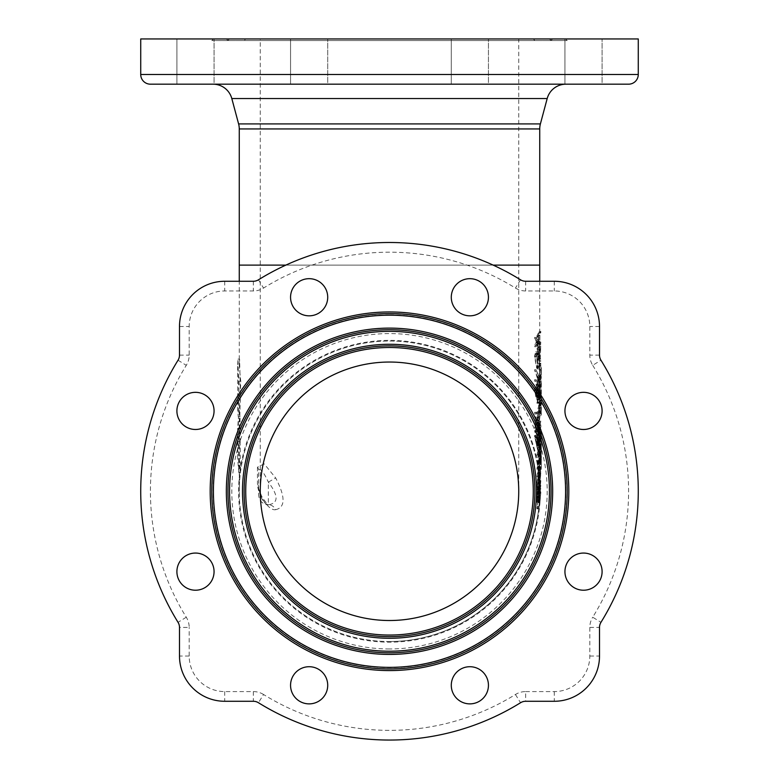 <?xml version="1.0" encoding="UTF-8"?>
<svg xmlns="http://www.w3.org/2000/svg" width="779" height="779" viewBox="0 0 779 779"><rect width="100%" height="100%" fill="white"/><g stroke="black" fill="none" stroke-linecap="round" stroke-linejoin="round"><path stroke-width="0.58" stroke-dasharray="3.9 2.92" d="M518.736 491.276A129.236 129.236 0 0 0 389.5 362.04A129.236 129.236 0 0 0 260.264 491.276A129.236 129.236 0 0 0 389.5 620.512A129.236 129.236 0 0 0 518.736 491.276L518.736 38.95L260.264 38.95L518.736 38.95M275.688 509.68C285.494 507.392 285.494 496.817 275.688 477.965L264.188 463.875L257.479 467.176A9.689 6.573 0 0 1 258.647 470.312L258.647 495.074L258.647 470.312C260.342 467.887 263.575 471.821 268.346 482.133L268.356 482.143C278.609 495.736 278.6 503.273 268.346 504.763L268.346 504.763A9.689 8.433 90.1 0 1 268.356 504.763A9.689 8.433 90.1 0 1 275.688 509.68C269.115 511.228 257.625 495.054 257.479 483.944A9.689 7.118 180 0 1 258.647 487.342C260.342 497.878 263.575 503.692 268.346 504.763L268.346 482.133L275.688 477.965M240.156 441.303L240.39 472.512L239.26 458.305L240.107 416.58L239.26 428.791L240.156 441.303L238.54 441.303L237.644 428.791L238.491 416.58L237.644 458.305L238.773 472.512L238.54 441.303M240.487 394.515L239.591 359.119L239.26 366.218L240.75 381.194L239.835 416.58L239.26 407.612L240.487 394.515L238.871 394.515L237.644 407.612L238.218 416.58L239.134 381.194L237.644 366.218L237.975 359.119L238.871 394.515M239.26 458.305L239.26 491.276A150.24 150.24 0 0 0 389.5 641.506A150.24 150.24 0 0 0 539.74 491.276A150.24 150.24 0 0 0 389.5 341.036A150.24 150.24 0 0 0 239.26 491.276A150.24 150.24 0 0 1 389.5 341.036A150.24 150.24 0 0 1 539.74 491.276A150.24 150.24 0 0 1 389.5 641.506A150.24 150.24 0 0 1 239.26 491.276A150.24 150.24 0 0 0 389.5 641.506A150.24 150.24 0 0 0 539.74 491.276A150.24 150.24 0 0 1 389.5 641.506M245.726 38.95L533.274 38.95L245.726 38.95L244.109 40.566L242.493 38.95L536.507 38.95L242.493 38.95M533.274 38.95L534.891 40.566L244.109 40.566L534.891 40.566L536.507 38.95M213.417 38.95L565.583 38.95L213.417 38.95L211.8 40.566L210.184 38.95L568.816 38.95L210.184 38.95M565.583 38.95L567.2 40.566L211.8 40.566L567.2 40.566L568.816 38.95M229.571 38.95L549.429 38.95L229.571 38.95L227.955 40.566L226.338 38.95L552.662 38.95L226.338 38.95M549.429 38.95L551.045 40.566L227.955 40.566L551.045 40.566L552.662 38.95M327.716 685.296A18.579 18.579 0 0 0 309.136 666.717A18.579 18.579 0 0 0 290.557 685.296A18.579 18.579 0 0 0 309.136 703.875A18.579 18.579 0 0 0 327.716 685.296M214.059 571.64A18.579 18.579 0 0 0 195.48 553.061A18.579 18.579 0 0 0 176.901 571.64A18.579 18.579 0 0 0 195.48 590.219A18.579 18.579 0 0 0 214.059 571.64M214.059 410.903A18.579 18.579 0 0 0 195.48 392.334A18.579 18.579 0 0 0 176.901 410.903A18.579 18.579 0 0 0 195.48 429.482A18.579 18.579 0 0 0 214.059 410.903M327.716 297.247A18.579 18.579 0 0 0 309.136 278.678A18.579 18.579 0 0 0 290.557 297.247A18.579 18.579 0 0 0 309.136 315.826A18.579 18.579 0 0 0 327.716 297.247M488.443 297.247A18.579 18.579 0 0 0 469.864 278.678A18.579 18.579 0 0 0 451.284 297.247A18.579 18.579 0 0 0 469.864 315.826A18.579 18.579 0 0 0 488.443 297.247M602.099 410.903A18.579 18.579 0 0 0 583.52 392.334A18.579 18.579 0 0 0 564.941 410.903A18.579 18.579 0 0 0 583.52 429.482A18.579 18.579 0 0 0 602.099 410.903M602.099 571.64A18.579 18.579 0 0 0 583.52 553.061A18.579 18.579 0 0 0 564.941 571.64A18.579 18.579 0 0 0 583.52 590.219A18.579 18.579 0 0 0 602.099 571.64M488.443 685.296A18.579 18.579 0 0 0 469.864 666.717A18.579 18.579 0 0 0 451.284 685.296A18.579 18.579 0 0 0 469.864 703.875A18.579 18.579 0 0 0 488.443 685.296M564.941 84.181L564.941 38.95L602.099 38.95L564.941 38.95L602.099 38.95L564.941 38.95L564.941 84.181L602.099 84.181L602.099 38.95L602.099 84.181L564.941 84.181L602.099 84.181M451.284 84.181L451.284 38.95L488.443 38.95L451.284 38.95L488.443 38.95L451.284 38.95L451.284 84.181L488.443 84.181L488.443 38.95L488.443 84.181L451.284 84.181L488.443 84.181M290.557 84.181L290.557 38.95L327.716 38.95L290.557 38.95L327.716 38.95L290.557 38.95L290.557 84.181L327.716 84.181L327.716 38.95L327.716 84.181L290.557 84.181M176.901 84.181L176.901 38.95L214.059 38.95L176.901 38.95L214.059 38.95L176.901 38.95L176.901 84.181L214.059 84.181L214.059 38.95L214.059 84.181L176.901 84.181L214.059 84.181M258.453 702.736A248.774 248.774 0 0 0 520.547 702.736A9.689 9.689 0 0 1 525.659 701.275L554.278 701.275A45.231 45.231 0 0 0 599.509 656.045L599.509 627.426A9.689 9.689 0 0 1 600.96 622.324A248.774 248.774 0 0 0 600.96 360.219L592.722 365.332A19.387 19.387 0 0 1 589.81 355.117L589.81 326.498A35.542 35.542 0 0 0 554.278 290.957L525.659 290.957A19.387 19.387 0 0 1 515.445 288.055A239.085 239.085 0 0 0 263.555 288.055A19.387 19.387 0 0 1 253.341 290.957L224.722 290.957A35.542 35.542 0 0 0 189.19 326.498L189.19 355.117A19.387 19.387 0 0 1 186.278 365.332A239.085 239.085 0 0 0 186.278 617.221A19.387 19.387 0 0 1 189.19 627.426L179.491 627.426L179.491 656.045A45.231 45.231 0 0 0 224.722 701.275L253.341 701.275A9.689 9.689 0 0 1 258.453 702.736L263.555 694.498A239.085 239.085 0 0 0 515.445 694.498A19.387 19.387 0 0 1 525.659 691.586L525.659 701.275M565.914 84.181L213.086 84.181L565.914 84.181M239.26 265.113L518.736 265.113L260.264 265.113L260.264 38.95M638.274 38.95L140.726 38.95M537.977 346.84L537.987 343.938L534.628 337.395L534.618 338.846L536.41 341.893L534.618 344.912L534.628 346.723L536.4 344.522L537.578 351.728L539.195 351.728L537.276 351.319L537.977 346.84L539.594 346.84L539.565 350.053L537.948 350.053M537.987 380.171L537.744 375.877L537.744 377.961L534.608 369.694L537.987 380.171L539.604 380.171L536.215 369.694L539.36 377.961L539.36 375.877L539.604 380.171M537.968 390.931L537.734 386.744L537.724 388.711L534.598 379.714L537.968 390.931L539.584 390.931L536.215 379.714L539.341 388.711L539.341 386.744L539.584 390.931M537.909 402.509L536.77 393.658L534.93 387.903L534.501 389.539L535.767 396.54L536.478 397.826L536.731 394.934L537.909 402.509L539.526 402.509L538.347 394.934L536.731 394.934M538.016 433.708L534.637 420.173L537.354 431.313L534.676 427.077L538.036 440.612L535.621 429.385L538.016 433.903L539.633 433.708L537.237 429.385L539.652 440.612L536.293 427.077L538.971 431.313L536.244 420.173L539.633 433.708M537.987 445.471L537.744 442.16L534.628 430.592L537.987 445.471L539.604 445.471L536.244 430.592L539.36 442.16L539.604 445.471M538.065 451.304L536.556 441.362C535.543 437.019 534.861 435.179 534.511 435.841L538.007 451.732L539.681 451.304L538.065 451.304M534.618 435.412L536.234 435.412L534.618 435.412M539.701 384.855L539.175 375.965L539.73 384.076L539.156 386.481L539.711 395.372L539.701 384.855L541.317 384.855L541.347 385.654L541.347 383.171L541.317 384.855M539.74 392.441L539.701 385.147L541.317 385.147L541.327 395.372L540.782 377.348L541.347 383.171M539.506 400.318L539.73 405.012L541.337 405.012L541.347 404.252L539.73 404.252L539.302 390.561L540.918 390.561L541.113 391.477L539.496 391.477C539.282 389.909 539.165 390.406 539.136 392.947L539.506 400.318L541.298 400.367L539.506 400.318M539.73 396.725L541.347 396.725L539.74 397.173L539.74 393.746M541.347 415.11L540.753 402.519C540.889 400.124 541.064 400.572 541.269 403.853L541.317 413.386L539.701 413.386L539.652 403.853C539.448 400.572 539.272 400.124 539.136 402.519L539.73 415.11L541.347 415.11L541.337 412.451L539.72 412.451L539.73 413.581L539.253 403.503L539.35 402.353L540.967 402.353L540.869 403.503L539.253 403.503C539.37 401.828 539.496 402.324 539.652 404.992L539.74 408.946M539.74 434.341L539.175 424.759L539.701 437.73L539.73 415.11M539.282 400.844L539.136 402.519L540.753 402.519L540.889 400.844L539.282 400.844M539.72 446.893L541.327 446.893L540.753 432.588L541.269 435.899L541.308 445.861L539.701 445.861L539.136 432.588L539.74 448.305L539.73 447.73L541.347 447.73L541.308 453.816L540.753 439.931C540.782 438.382 540.899 438.665 541.103 440.797L541.123 446.318C541.239 448.071 541.288 448.139 541.278 446.523L541.337 452.521L541.347 448.665L539.73 448.665L539.72 452.521L539.662 446.523C539.672 448.139 539.623 448.071 539.506 446.318L539.487 440.797C539.292 438.665 539.175 438.382 539.136 439.931L539.74 452.56M539.73 453.027L539.691 453.816L539.73 453.027L541.347 453.027L541.308 453.816L541.347 453.027M539.643 449.094L541.298 449.142L539.643 449.094M539.487 440.797C539.292 438.665 539.175 438.382 539.136 439.931L540.753 439.931C540.782 438.382 540.899 438.665 541.103 440.797L539.487 440.797M539.263 441.226L539.341 440.515L540.947 440.515L540.879 441.226L539.263 441.226M539.662 446.523C539.672 448.139 539.623 448.071 539.506 446.318L541.123 446.318C541.239 448.071 541.288 448.139 541.278 446.523L539.662 446.523M539.72 452.521L541.337 452.521M539.74 453.514L539.74 455.715L539.73 455.072L541.347 455.072L540.753 446.688L541.337 459.707L541.347 455.929L539.73 455.929L539.72 459.707L539.136 446.688L539.74 459.581M539.73 459.912L539.711 461.781L541.327 461.781L541.347 459.912L539.73 459.912M539.643 455.851L541.298 456.036L539.643 455.851M539.204 445.841L539.136 446.688L540.753 446.688L540.821 445.841L539.204 445.841M539.263 448.022L539.331 447.458L540.947 447.458L540.879 448.022L539.263 448.022M539.662 453.563L539.506 453.027L541.269 453.563L539.662 453.563M539.72 459.707L539.73 459.045L539.72 459.707L541.337 459.707L541.347 459.045L541.337 459.707M539.701 469.445L539.175 454.196L539.701 469.445L541.308 469.445L541.347 466.426L541.152 459.591L539.535 459.591M539.087 365.809L539.087 363.345L539.087 365.809L538.951 365.137L540.568 365.137L540.694 365.809L540.704 363.345L540.694 365.809L539.087 365.809M539.087 363.345L539.204 364.027L540.821 364.027L540.704 363.345L539.087 363.345M538.805 375.575L538.562 383.19L540.422 382.703L540.84 376.617L540.509 373.988L540.422 381.155L539.565 379.11L539.156 379.539L538.464 384.777L538.971 387.212L539.496 380.921L540.422 382.703L538.805 382.703L537.529 381.028L537.354 387.212L536.848 384.777L537.539 379.539L537.948 379.11L538.805 381.155L538.805 375.575L540.422 375.575M538.62 381.437L540.422 381.155L538.62 381.437M537.539 379.539L539.565 379.11L537.539 379.539M537.88 380.921L539.496 380.921L537.88 380.921M536.916 400.104L536.906 392.168L539.185 383.862L539.185 391.73L539.039 386.063L538.289 389.325L538.289 395.81L538.065 390.133L537.218 392.733L536.916 400.104L538.523 400.104L538.834 399.276L538.834 392.733L539.681 390.133L539.905 395.81L539.905 389.325L540.655 386.063L540.801 391.73L540.801 383.862L538.523 392.168L538.523 400.104M536.926 402.947L539.185 394.125L537.637 402.188L539.165 404.642L536.897 413.464L538.795 405.392L536.926 402.947L538.542 402.947L540.412 405.392L538.513 413.464L540.782 404.642L539.253 402.188L540.801 394.125L538.542 402.947M536.916 418.352L539.175 407.583L536.916 418.352L538.532 418.352L540.792 408.878L538.532 418.352M536.945 421.828L539.185 411.692L537.656 420.631L539.185 421.381L536.945 431.527L538.825 422.549L536.945 421.828L540.431 422.549L538.562 431.527L540.801 421.381L539.272 420.631L540.801 411.692L538.562 421.828M537.646 443.154L537.442 444.877L536.877 441.722L538.98 427.165L540.597 427.165L538.484 441.722L539.058 444.877L538.795 440.651L540.48 428.859L538.864 428.859L538.279 430.729L537.179 440.651L537.646 443.154L539.263 443.154M539.097 431.264C539.107 428.275 538.834 428.099 538.279 430.729L539.896 430.729C540.441 428.099 540.723 428.275 540.714 431.264L539.944 441.625L540.85 430.164L540.558 427.174L538.941 427.174L538.328 441.625L539.097 431.264L540.714 431.264M536.916 455.851L539.185 442.599L538.308 454.897L539.185 450.067L536.906 462.268L538.085 456.095L538.085 450.729L536.916 455.851L538.532 455.851L539.701 450.729L539.701 456.095L538.523 462.268L540.792 450.067L539.925 454.897L539.925 449.541L540.801 442.599L538.532 455.851M539.175 460.993L536.935 469.26L539.185 451.635L538.63 462.638L539.175 459.951L539.175 460.993L540.792 460.993L540.792 459.951L539.175 459.951M537.656 506.126L536.887 508.375L538.941 493.146L538.338 502.494L539.068 493.448L540.684 493.448L539.954 502.494L540.85 492.357L539.068 507.626L540.714 493.828L539.097 493.828L537.189 506.876L537.656 506.126L537.189 506.876L538.805 506.876L539.272 506.126L537.656 506.126M538.941 493.146L539.234 492.357L540.85 492.357L540.558 493.146L538.941 493.146M537.452 507.626L536.887 508.375L538.503 508.375L539.068 507.626L537.452 507.626M536.926 501.549L539.185 485.346L537.695 500.06L536.965 502.669L536.926 501.549L538.542 501.549L538.581 502.669L536.965 502.669L538.62 502.728L539.311 500.06L537.695 500.06M536.926 494.461L539.224 481.14L536.935 498.258L539.049 482.113L540.704 482.493L538.552 498.258L540.84 481.14L538.542 494.461L540.704 482.493L539.087 482.493L538.766 483.73L536.926 494.461L538.542 494.461M538.902 482.026L539.224 481.14L540.84 481.14L540.519 482.026L538.902 482.026M539.263 487.8L540.801 473.194L538.552 488.822L536.935 488.822L536.926 487.323L539.185 473.194L537.646 487.8C537.15 490.069 536.916 490.41 536.935 488.822L537.043 489.825L538.659 489.825L538.552 488.822C538.532 490.41 538.766 490.069 539.263 487.8L537.646 487.8M538.25 483.983L539.866 483.983L538.25 483.983M536.926 476.699L539.185 461.928L537.744 473.369L539.195 466.738L537.744 479.728L539.175 471.753L536.906 484.041L538.912 469.279L536.926 476.699L538.542 476.836L540.529 469.279L538.523 484.041L540.792 471.753L539.36 479.728L540.811 466.738L539.35 473.369L540.801 461.928L538.542 476.699M539.175 360.619L536.916 359.508L539.185 346.149L538.63 358.583L539.175 360.619L540.792 360.619L540.792 359.002L539.175 359.002M539.087 344.571L539.087 342.039L539.087 344.571L538.951 343.734L540.568 343.734L540.694 344.571L540.704 342.039L540.694 344.571L539.087 344.571M539.087 342.039L539.204 342.877L540.821 342.877L540.704 342.039L539.087 342.039M536.887 343.685L536.906 335.934L539.185 331.357L538.289 335.136L538.279 341.348L538.055 335.583L537.208 337.015L536.887 343.685L538.805 343.237L538.825 337.015L539.672 335.583L539.896 341.348L539.905 335.136L540.801 332.886L540.792 331.357L538.523 335.934L538.503 343.685M539.224 431.566L539.136 432.588L540.753 432.588L540.84 431.566L539.224 431.566M539.701 369.207L539.175 361.505L539.652 377.163L539.701 369.207L541.317 369.207L541.327 376.461L539.72 376.461L539.652 377.163L541.269 377.163L540.782 366.003L539.165 366.003M540.782 366.003L541.347 374.962L541.347 369.821L539.73 369.821L539.74 369.1L539.73 376.666L541.347 376.218L541.347 378.341L539.74 378.273L539.74 383.171M537.987 427.155L534.628 412.315L536.419 419.297L537.276 427.768L537.948 429.171L537.987 427.155L539.604 427.155L539.565 429.171L537.841 429.511L539.457 429.511L538.883 427.768L537.276 427.768M536.585 367.854L537.364 368.934L538.055 364.368L536.536 352.936L535.64 351.884L534.501 356.383L536.585 367.854L538.201 367.854L536.118 356.383L534.501 356.383M150.415 84.181L628.585 84.181M600.96 360.219A9.689 9.689 0 0 1 599.509 355.117L599.509 326.498A45.231 45.231 0 0 0 554.278 281.268L525.659 281.268A9.689 9.689 0 0 1 520.547 279.807A248.774 248.774 0 0 0 258.453 279.807A9.689 9.689 0 0 1 253.341 281.268L224.722 281.268A45.231 45.231 0 0 0 179.491 326.498L179.491 355.117A9.689 9.689 0 0 1 178.04 360.219A248.774 248.774 0 0 0 178.04 622.324A9.689 9.689 0 0 1 179.491 627.426M539.896 498.239L538.279 498.239M540.159 500.478L538.542 500.478M540.168 498.95L538.552 498.95M539.964 500.43L538.347 500.43M539.954 502.494L538.338 502.494M539.896 497.703L538.279 497.703M539.311 500.06L540.801 485.346L538.523 500.371L536.916 500.371M538.523 500.371L538.542 501.549M539.974 493.983L538.357 493.983M540.801 489.115L539.185 489.115M540.801 488.384L539.195 488.384M539.974 493.263L538.357 493.263M539.974 492.922L538.357 492.922M540.801 485.94L539.185 485.94M540.801 485.346L539.185 485.346M538.834 499.485L539.75 494.383L539.321 499.446L538.844 500.527L537.228 500.527L537.276 501.121L538.893 501.121L538.834 499.485L537.218 499.485L537.228 500.527L538.133 494.383L537.218 499.485M539.321 499.446L537.705 499.446M539.75 494.383L538.133 494.383M538.542 493.779L536.926 493.779M540.383 483.73L538.766 483.73M540.422 486.437L538.815 486.437M538.552 497.586L536.935 497.586M538.552 498.258L536.935 498.258M540.12 489.455L538.503 489.455M538.542 487.323L536.926 487.323M540.334 481.802L538.717 481.802M540.801 475.278L539.185 475.278M540.801 473.194L539.185 473.194M538.844 486.69L539.701 482.162L539.263 487.011L537.237 487.566L538.085 482.162L537.237 487.566L539.263 487.011L538.844 487.566L538.844 486.69L537.228 486.69M539.701 482.162L538.085 482.162M538.318 481.169L538.406 482.493L540.013 482.493L538.347 482.337L539.039 475.326L538.318 481.169L539.935 481.169L538.318 480.74M539.935 480.74L540.655 475.326L539.935 481.169M540.334 480.984L538.727 480.984M540.655 476.261L539.049 476.261M540.655 475.326L539.039 475.326M540.801 461.928L539.185 461.928M538.542 476.836L536.926 476.836M540.529 469.279L538.912 469.279M538.523 483.895L536.906 483.895M538.523 484.041L536.906 484.041M540.792 471.753L539.175 471.753M540.792 470.896L539.175 470.896M539.36 479.728L537.744 479.728M540.811 466.962L539.195 466.962M540.811 466.738L539.195 466.738M539.35 473.369L537.744 473.369M540.801 462.765L539.185 462.765M540.792 459.951L540.246 462.638L540.792 451.635L538.552 469.26L536.935 469.26M538.552 469.26L540.792 460.993M540.246 462.638L538.63 462.638M540.256 458.451L538.64 458.451M540.801 452.716L539.185 452.716M540.792 451.635L539.185 451.635M538.552 469.016L536.935 469.016M540.051 463.437L539.175 466.426L540.061 460.116L540.051 463.437L538.435 463.437L538.445 460.116L537.559 466.426L538.435 463.437M540.061 460.116L538.445 460.116M539.175 466.426L537.559 466.426M538.532 454.79L536.916 454.79M539.701 450.729L538.085 450.729M539.701 456.095L538.085 456.095M538.532 461.207L536.916 461.207M538.523 462.268L536.906 462.268M540.792 450.067L539.185 450.067M540.801 449.016L539.185 449.016M539.925 454.897L538.308 454.897M539.925 449.541L538.318 449.541M540.801 443.65L539.185 443.65M540.801 442.599L539.185 442.599M539.058 444.877L537.442 444.877M538.795 440.651L537.179 440.651M540.159 439.249L538.542 439.249M540.168 435.549L538.552 435.549M539.964 436.62L538.347 436.62M539.944 441.625L538.328 441.625M540.85 430.164L539.234 430.164M539.886 429.492L538.27 429.492M538.484 441.722L536.877 441.722M540.801 411.692L539.185 411.692M538.562 422.101L536.945 422.101M540.431 422.549L538.825 422.549M538.571 430.31L536.955 430.31M538.562 431.527L536.945 431.527M540.801 421.381L539.185 421.381M540.801 421.108L539.185 421.108M539.272 420.631L537.656 420.631M540.801 412.958L539.185 412.958M538.532 417.057L536.916 417.057M540.792 408.878L539.175 408.878M540.792 407.583L539.175 407.583M540.801 394.125L539.185 394.125M538.542 403.24L536.926 403.24M540.412 405.392L538.795 405.392M538.523 412.149L536.906 412.149M538.513 413.464L536.897 413.464M540.782 404.642L539.165 404.642M540.782 404.34L539.165 404.34M539.253 402.188L537.637 402.188M540.801 395.508L539.185 395.508M538.523 392.168L536.906 392.168M538.834 399.276L537.218 399.276M538.834 392.733L537.218 392.733M539.681 390.133L538.065 390.133M539.681 396.628L538.065 396.628M539.905 395.81L538.289 395.81M539.905 389.325L538.289 389.325M540.655 386.063L539.039 386.063M540.655 392.548L539.039 392.548M540.801 391.73L539.185 391.73M540.801 383.862L539.185 383.862M540.509 373.988L538.893 373.988M540.704 377.24L539.087 377.24M538.464 384.777L536.848 384.777M538.971 387.212L537.354 387.212M539.146 385.586L537.529 385.586M538.786 383.95L537.169 383.95M540.84 376.617L539.224 376.617M540.792 359.002L540.246 358.583L540.792 346.149L538.532 359.508L536.916 359.508M538.532 359.508L540.792 360.619M540.246 358.583L538.63 358.583M540.256 352.108L538.64 352.108M540.801 347.823L539.185 347.823M540.792 346.149L539.185 346.149M538.532 359.138L536.916 359.138M540.051 358.496L539.165 358.067L540.051 353.354L540.051 358.496L538.435 358.496L538.435 353.354L537.549 358.067L538.435 358.496M540.051 353.354L538.435 353.354M539.165 358.067L537.549 358.067M538.523 335.934L536.906 335.934M538.805 343.237L537.189 343.237M538.825 337.015L537.208 337.015M539.672 335.583L538.055 335.583M539.662 341.806L538.046 341.806M539.896 341.348L538.279 341.348M539.905 335.136L538.289 335.136M540.801 332.886L539.185 332.886M540.792 331.357L539.185 331.357M541.152 459.591L541.308 469.289L539.701 469.289M541.152 460.496L539.535 460.496M541.064 459.143L539.448 459.143M541.064 458.237L539.448 458.237M540.792 454.955L539.175 454.955M540.792 454.196L539.175 454.196M541.064 457.487L539.448 457.487M541.064 453.894L539.448 453.894M541.152 456.63L541.347 464.732L541.152 456.63L539.535 456.63L539.73 464.732L539.535 456.63M541.347 464.732L539.73 464.732M541.152 458.841L539.535 458.841M541.308 461.041L539.701 461.041M541.132 453.953L539.516 453.953M541.103 447.954L539.487 447.954M541.103 448.772L539.487 448.772M541.317 454.819L539.701 454.819M541.347 459.045L539.73 459.045M541.308 453.816L539.691 453.816M541.132 447.331L539.516 447.331M541.103 441.693L539.487 441.693M541.317 447.74L539.701 447.74M541.347 452.083L539.73 452.083M541.269 435.899L539.652 435.899M541.269 442.638L539.652 442.638M541.327 446.903L541.337 444.692L539.72 444.692L539.73 445.354L539.253 433.757L539.311 433.095L540.928 433.095L540.869 433.757L539.253 433.757L539.74 441.303M541.269 441.693L540.869 433.757L541.269 441.693L539.652 441.693M541.074 438.071L539.457 438.071M541.347 433.806L540.792 424.759L541.347 435.49L541.347 433.806L539.73 433.806M541.317 437.73L539.701 437.73M541.317 435.607L539.701 435.607M540.792 425.831L539.185 425.831M540.792 424.759L539.175 424.759M541.347 435.49L539.73 435.49M541.269 403.853L539.652 403.853M541.269 412.179L539.652 412.179M541.269 411.02L541.269 404.992C541.113 402.324 540.977 401.828 540.869 403.503L541.269 411.02L539.652 411.02M541.074 407.904L539.457 407.904M540.908 397.397L540.753 392.947C540.782 390.406 540.899 389.919 541.113 391.477L541.347 404.252L540.908 397.397L539.292 397.397M540.753 392.947L539.136 392.947M541.308 403.055L539.691 403.055M541.347 396.725L541.347 398.517L539.73 398.03L539.73 403.444L541.347 403.279L541.347 404.583M541.347 398.03L541.347 402.986L539.73 402.986L539.73 398.03L539.73 402.986L539.72 402.061L541.337 402.061L541.347 398.03L541.308 398.867L539.691 398.867L539.73 398.03M541.347 402.986L541.337 402.061L541.347 402.986M541.269 398.02L541.113 392.752L541.123 399.004L539.506 399.004L539.272 393.862L539.594 399.608L541.21 399.608L541.269 398.02L539.652 398.02M540.879 393.862L539.272 393.862M539.37 392.129L539.496 392.752L541.113 392.752L540.986 392.129L539.37 392.129M540.792 375.965L539.175 375.965M541.054 387.241L539.438 387.241M541.327 394.057L539.711 394.057M541.327 395.372L539.711 395.372M540.772 386.481L539.156 386.481M540.772 386.18L539.156 386.18M541.347 384.076L539.73 384.076M540.782 377.348L539.165 377.348M540.792 361.505L539.175 361.505M541.347 367.727L541.317 369.207M541.327 376.461L541.269 377.163L541.327 376.461M539.73 369.821L539.643 375.721L539.292 363.589L539.73 369.821M541.347 374.962L539.73 374.962L539.643 375.721L541.259 375.721L541.347 374.962M540.938 369.48L539.321 369.48M540.908 363.589L539.292 363.589M538.172 441.362L539.681 451.304L536.127 435.841C536.478 435.179 537.159 437.019 538.172 441.362L536.556 441.362M538.172 445.831L536.556 445.831M537.228 441.157L539.438 449.921L537.783 450.184L539.438 449.921L538.162 441.956L536.517 437.185L534.9 437.185L536.585 436.922L537.228 441.157L535.611 441.157L534.9 437.185L536.546 441.956L537.822 449.921L535.611 441.157M538.162 445.189L536.546 445.189M539.604 443.991L537.987 443.991M536.244 431.332L534.628 431.332M536.244 430.592L534.628 430.592M539.35 443.339L537.744 443.339M539.36 442.16L537.744 442.16M536.244 420.173L534.637 420.173M539.633 433.903L538.016 433.903M537.237 429.385L535.621 429.385M539.643 439.746L538.026 439.746M539.652 440.612L538.036 440.612M536.293 427.077L534.676 427.077M536.293 426.882L534.676 426.882M538.971 431.313L537.354 431.313M536.244 421.079L534.628 421.079M538.883 427.768L538.036 419.297L536.244 412.315L539.613 425.256L537.997 425.256M539.613 425.256L539.604 427.155M538.075 422.608L536.458 422.608M538.036 419.297L536.419 419.297M536.234 413.269L534.618 413.269M536.244 412.315L534.628 412.315M537.744 426.639L537.646 427.885L537.267 426.785L536.741 420.563L537.744 426.639L539.35 426.639L539.36 424.964L537.744 424.964M539.36 424.964L538.357 420.563L538.883 426.785L537.267 426.785M538.883 426.785L539.263 427.885L539.35 426.639M538.347 422.15L536.731 422.15M538.357 420.563L536.741 420.563M538.347 394.934L538.094 397.826L537.374 396.54L536.118 389.539L536.546 387.903L537.374 389.198L538.386 393.658L539.652 402.1L538.046 402.1M538.406 396.336L536.789 396.336M537.374 396.54L535.767 396.54M536.118 389.539L534.501 389.539M537.374 389.198L535.757 389.198M537.374 395.362L537.87 396.229L538.114 395.119L536.828 389.51L537.374 395.362L535.757 395.362L534.92 390.62L535.212 389.51L535.757 390.367L536.497 395.119L536.254 396.229L535.757 395.362M536.536 390.62L534.92 390.62M537.374 390.367L535.757 390.367M538.114 395.119L536.497 395.119M539.594 388.478L537.977 388.478M536.215 380.95L534.598 380.95M536.215 379.714L534.598 379.714M539.341 388.711L537.724 388.711M539.341 386.744L537.734 386.744M539.613 377.572L537.997 377.572M536.215 371.008L534.598 371.008M536.215 369.694L534.608 369.694M539.36 377.961L537.744 377.961M539.36 375.877L537.744 375.877M536.118 356.383L537.257 351.884L538.153 352.936L539.672 364.368L538.055 364.368M539.672 364.368L538.98 368.934L538.201 367.854M538.153 352.936L536.536 352.936M538.192 366.393L538.834 367.269L539.419 363.676L538.143 354.406L537.413 353.539L536.527 357.084L538.192 366.393L536.575 366.393L534.91 357.084L535.796 353.539L536.527 354.406L537.812 363.676L537.218 367.269L536.575 366.393M536.527 357.084L534.91 357.084M538.143 354.406L536.527 354.406M539.419 363.676L537.812 363.676M539.565 350.053L538.883 351.319L538.016 344.522L536.244 346.723L536.234 344.912L538.026 342.721L536.244 337.395L539.604 343.938L537.987 343.938M539.604 343.938L539.594 346.84M538.016 344.522L536.4 344.522M536.244 346.723L534.628 346.723M536.234 344.912L534.618 344.912M538.026 342.721L536.41 342.721M538.026 341.893L536.41 341.893M536.234 338.846L534.618 338.846M536.244 337.395L534.628 337.395M537.724 347.327L537.267 349.81L536.731 342.536L537.734 344.756L537.724 347.327L539.341 347.327L539.35 344.756L537.734 344.756M537.461 350.044L539.078 350.044L537.461 350.044M539.35 344.756L538.347 342.536L538.338 345.029L538.883 349.81L539.341 347.327M538.347 342.536L536.731 342.536M238.773 472.512L240.39 472.512M238.491 416.58L240.107 416.58M238.267 447.789L239.883 447.789M237.975 359.119L239.591 359.119M238.218 416.58L239.835 416.58M239.134 381.194L240.75 381.194M257.479 467.176L257.479 483.944M389.5 362.04A129.236 129.236 0 0 0 260.264 491.276L260.264 265.113L389.5 265.113L285.864 265.113M389.5 648.965A157.689 157.689 0 0 1 231.811 491.276A157.689 157.689 0 0 1 389.5 333.578A157.689 157.689 0 0 1 547.189 491.276A157.689 157.689 0 0 1 389.5 648.965M389.5 314.852A176.414 176.414 0 0 0 213.086 491.276A176.414 176.414 0 0 0 389.5 667.691A176.414 176.414 0 0 0 565.914 491.276A176.414 176.414 0 0 0 389.5 314.852M540.392 491.276A150.892 150.892 0 0 0 389.5 340.374A150.892 150.892 0 0 0 238.608 491.276A150.892 150.892 0 0 0 389.5 642.169A150.892 150.892 0 0 0 540.392 491.276M239.26 128.934L539.74 128.934M540.392 123.919L238.608 123.919M231.811 98.553L547.189 98.553M493.136 265.113L539.74 265.113M260.264 491.276A129.236 129.236 0 0 0 389.5 620.512M638.274 74.492L140.726 74.492M263.555 694.498A19.387 19.387 0 0 0 253.341 691.586L224.722 691.586A35.542 35.542 0 0 1 189.19 656.045L189.19 627.426M592.722 365.332A239.085 239.085 0 0 1 592.722 617.221L600.96 622.324M525.659 691.586L554.278 691.586A35.542 35.542 0 0 0 589.81 656.045L589.81 627.426A19.387 19.387 0 0 1 592.722 617.221M599.509 355.117L589.81 355.117M589.81 627.426L599.509 627.426M599.509 326.498L589.81 326.498M589.81 656.045L599.509 656.045M554.278 281.268L554.278 290.957M554.278 691.586L554.278 701.275M525.659 281.268L525.659 290.957M520.547 279.807L515.445 288.055M515.445 694.498L520.547 702.736M258.453 279.807L263.555 288.055M253.341 281.268L253.341 290.957M253.341 691.586L253.341 701.275M224.722 281.268L224.722 290.957M224.722 691.586L224.722 701.275M179.491 326.498L189.19 326.498M189.19 656.045L179.491 656.045M179.491 355.117L189.19 355.117M178.04 360.219L186.278 365.332M186.278 617.221L178.04 622.324M539.759 495.376L538.143 495.376M540.12 485.658L538.503 485.658M540.12 488.784L538.513 488.784M540.12 484.976L538.503 484.976M539.701 482.591L538.094 482.591M539.896 380.259L538.279 380.259M539.75 381.973L538.133 381.973M541.269 436.805L539.652 436.805M541.269 404.992L539.652 404.992M541.317 372.138L539.701 372.138M541.347 370.814L539.73 370.814M540.908 365.224L539.292 365.224M538.162 441.956L536.546 441.956M538.026 419.969L536.41 419.969M538.386 393.658L536.77 393.658M538.338 345.029L536.721 345.029M239.26 428.791L239.26 407.612M239.26 366.218L239.26 281.268M539.74 281.268L539.74 367.727M539.74 404.583L539.74 407.621M539.74 460.447L539.74 465.17M539.74 466.426L539.74 491.276M539.74 440.232L539.74 435.393M258.647 487.342C257.985 487.089 259.222 490.517 262.328 497.615C266.506 503.224 268.667 505.62 268.823 504.811L268.346 504.763C262.455 504.188 259.222 500.955 258.647 495.074M537.257 507.197L538.873 507.197M539.195 491.841L540.811 491.841M536.974 508.862L538.591 508.862M539.175 480.516L540.792 480.516M537.306 488.209L538.922 488.209M538.669 381.467L540.285 381.467M537.861 379.052L539.477 379.052M537.734 380.727L539.35 380.727M539.029 365.935L540.645 365.935M539.136 363.228L540.753 363.228M539.039 344.649L540.655 344.649M539.126 341.962L540.743 341.962M541.347 465.17L541.347 466.426M541.347 459.581L541.347 460.447M539.672 456.104L541.288 456.104M539.311 447.409L540.928 447.409M539.633 454.576L541.249 454.576M539.73 460.214L541.347 460.214M541.347 452.56L541.347 453.514M539.711 454.712L541.327 454.712M539.672 449.269L541.288 449.269M539.214 438.908L540.83 438.908M539.311 440.486L540.928 440.486M539.633 447.73L541.249 447.73M539.73 453.135L541.347 453.135M539.73 445.354L541.347 445.354M541.347 440.232L541.347 441.303M541.347 434.341L541.347 435.393M539.73 413.581L541.347 413.581M541.347 407.621L541.347 408.946M539.623 401.156L541.239 401.156M539.711 396.044L541.327 396.044M539.72 397.563L541.337 397.563M541.347 393.746L541.347 392.441M537.646 427.885L539.263 427.885M536.478 397.826L538.094 397.826M534.93 387.903L536.546 387.903M535.212 389.51L536.828 389.51M536.254 396.229L537.87 396.229M537.364 368.934L538.98 368.934M535.64 351.884L537.257 351.884M535.796 353.539L537.413 353.539M537.218 367.269L538.834 367.269M237.653 458.305L237.653 428.791M237.653 366.218L237.653 407.612"/><path stroke-width="1.17" d="M242.493 491.276A147.007 147.007 0 0 1 389.5 344.269A147.007 147.007 0 0 1 536.507 491.276A147.007 147.007 0 0 1 389.5 638.274A147.007 147.007 0 0 1 242.493 491.276M244.109 491.276A145.391 145.391 0 0 1 389.5 345.886A145.391 145.391 0 0 1 534.891 491.276A145.391 145.391 0 0 1 389.5 636.657A145.391 145.391 0 0 1 244.109 491.276M533.274 491.276A143.774 143.774 0 0 1 389.5 635.051A143.774 143.774 0 0 1 245.726 491.276A143.774 143.774 0 0 1 389.5 347.502A143.774 143.774 0 0 1 533.274 491.276M226.338 491.276A163.162 163.162 0 0 1 389.5 328.115A163.162 163.162 0 0 1 552.662 491.276A163.162 163.162 0 0 1 389.5 654.428A163.162 163.162 0 0 1 226.338 491.276M227.955 491.276A161.545 161.545 0 0 1 389.5 329.731A161.545 161.545 0 0 1 551.045 491.276A161.545 161.545 0 0 1 389.5 652.812A161.545 161.545 0 0 1 227.955 491.276M549.429 491.276A159.929 159.929 0 0 1 389.5 651.205A159.929 159.929 0 0 1 229.571 491.276A159.929 159.929 0 0 1 389.5 331.348A159.929 159.929 0 0 1 549.429 491.276M565.583 491.276A176.083 176.083 0 0 1 389.5 667.36A176.083 176.083 0 0 1 213.417 491.276A176.083 176.083 0 0 1 389.5 315.193A176.083 176.083 0 0 1 565.583 491.276M567.2 491.276A177.7 177.7 0 0 1 389.5 668.966A177.7 177.7 0 0 1 211.8 491.276A177.7 177.7 0 0 1 389.5 313.577A177.7 177.7 0 0 1 567.2 491.276M210.184 491.276A179.316 179.316 0 0 1 389.5 311.96A179.316 179.316 0 0 1 568.816 491.276A179.316 179.316 0 0 1 389.5 670.583A179.316 179.316 0 0 1 210.184 491.276M327.716 685.296A18.579 18.579 0 0 0 309.136 666.717A18.579 18.579 0 0 0 290.557 685.296A18.579 18.579 0 0 0 309.136 703.875A18.579 18.579 0 0 0 327.716 685.296M214.059 571.64A18.579 18.579 0 0 0 195.48 553.061A18.579 18.579 0 0 0 176.901 571.64A18.579 18.579 0 0 0 195.48 590.219A18.579 18.579 0 0 0 214.059 571.64M214.059 410.903A18.579 18.579 0 0 0 195.48 392.334A18.579 18.579 0 0 0 176.901 410.903A18.579 18.579 0 0 0 195.48 429.482A18.579 18.579 0 0 0 214.059 410.903M327.716 297.247A18.579 18.579 0 0 0 309.136 278.678A18.579 18.579 0 0 0 290.557 297.247A18.579 18.579 0 0 0 309.136 315.826A18.579 18.579 0 0 0 327.716 297.247M488.443 297.247A18.579 18.579 0 0 0 469.864 278.678A18.579 18.579 0 0 0 451.284 297.247A18.579 18.579 0 0 0 469.864 315.826A18.579 18.579 0 0 0 488.443 297.247M602.099 410.903A18.579 18.579 0 0 0 583.52 392.334A18.579 18.579 0 0 0 564.941 410.903A18.579 18.579 0 0 0 583.52 429.482A18.579 18.579 0 0 0 602.099 410.903M602.099 571.64A18.579 18.579 0 0 0 583.52 553.061A18.579 18.579 0 0 0 564.941 571.64A18.579 18.579 0 0 0 583.52 590.219A18.579 18.579 0 0 0 602.099 571.64M488.443 685.296A18.579 18.579 0 0 0 469.864 666.717A18.579 18.579 0 0 0 451.284 685.296A18.579 18.579 0 0 0 469.864 703.875A18.579 18.579 0 0 0 488.443 685.296M488.443 84.181L451.284 84.181M214.059 84.181L176.901 84.181M628.585 84.181L150.415 84.181A9.689 9.689 0 0 1 140.726 74.492L140.726 38.95L638.274 38.95L638.274 74.492A9.689 9.689 0 0 1 628.585 84.181M213.086 84.181A19.387 19.387 0 0 1 231.811 98.553L238.608 123.919A19.387 19.387 0 0 1 239.26 128.934L239.26 265.113L285.864 265.113M238.608 123.919L540.392 123.919A19.387 19.387 0 0 0 539.74 128.934L239.26 128.934M565.914 84.181A19.387 19.387 0 0 0 547.189 98.553L231.811 98.553M540.392 123.919L547.189 98.553M389.5 740.05A248.774 248.774 0 0 1 258.453 702.736A9.689 9.689 0 0 0 253.341 701.275L224.722 701.275A45.231 45.231 0 0 1 179.491 656.045L179.491 627.426A9.689 9.689 0 0 0 178.04 622.324A248.774 248.774 0 0 1 178.04 360.219A9.689 9.689 0 0 0 179.491 355.117L179.491 326.498A45.231 45.231 0 0 1 224.722 281.268L253.341 281.268A9.689 9.689 0 0 0 258.453 279.807A248.774 248.774 0 0 1 520.547 279.807A9.689 9.689 0 0 0 525.659 281.268L554.278 281.268A45.231 45.231 0 0 1 599.509 326.498L599.509 355.117A9.689 9.689 0 0 0 600.96 360.219A248.774 248.774 0 0 1 600.96 622.324A9.689 9.689 0 0 0 599.509 627.426L599.509 656.045A45.231 45.231 0 0 1 554.278 701.275L525.659 701.275A9.689 9.689 0 0 0 520.547 702.736A248.774 248.774 0 0 1 389.5 740.05M518.736 491.276A129.236 129.236 0 0 0 389.5 362.04A129.236 129.236 0 0 0 260.264 491.276A129.236 129.236 0 0 0 389.5 620.512A129.236 129.236 0 0 0 518.736 491.276M493.136 265.113L539.74 265.113L539.74 128.934M564.941 84.181L602.099 84.181M140.726 74.492L638.274 74.492M239.26 281.268L239.26 265.113M539.74 265.113L539.74 281.268"/></g></svg>
